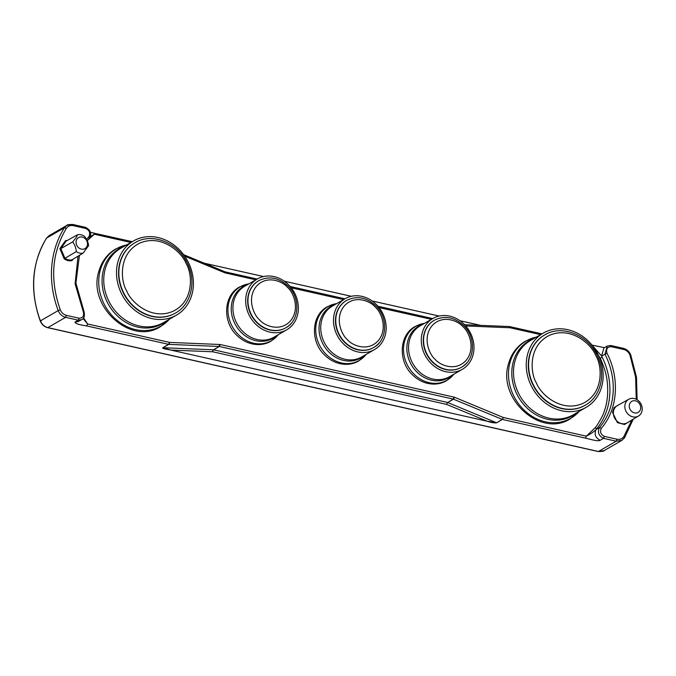 <?xml version="1.0" encoding="UTF-8"?>
<svg xmlns="http://www.w3.org/2000/svg" width="676" height="676" viewBox="0 0 676 676"><rect width="100%" height="100%" fill="white"/><g stroke="black" fill="none" stroke-linecap="round" stroke-linejoin="round"><path stroke-width="1.01" d="M642.2 409.648A9.692 8.332 -120.1 0 1 638.49 416.027A9.692 8.332 -120.1 0 1 632.846 416.864A9.692 8.332 -120.1 0 1 624.869 405.752A9.692 8.332 -120.1 0 1 628.79 399.254A9.692 8.332 -120.1 0 1 634.223 398.536A9.692 8.332 -120.1 0 1 642.2 409.648M640.679 408.152A6.38 5.492 -120.1 0 1 634.51 412.901A6.38 5.492 -120.1 0 1 629.263 405.583A6.38 5.492 -120.1 0 1 635.423 400.834A6.38 5.492 -120.1 0 1 640.679 408.152M251.489 283.869A29.364 25.257 -120.1 0 1 257.319 278.968A29.364 25.257 -120.1 0 1 291.432 288.06A29.364 25.257 -120.1 0 1 292.564 324.902A29.364 25.257 -120.1 0 1 286.734 329.803A29.364 25.257 -120.1 0 1 252.621 320.711A29.364 25.257 -120.1 0 1 251.489 283.869M285.771 327.809A27.158 23.364 -120.1 0 1 285.627 327.894A27.158 23.364 -120.1 0 1 253.99 319.368A27.158 23.364 -120.1 0 1 253.204 285.221A27.158 23.364 -120.1 0 1 258.426 280.878A27.158 23.364 -120.1 0 1 258.57 280.793M339.293 303.625A29.364 25.257 -120.1 0 1 345.123 298.724A29.364 25.257 -120.1 0 1 379.236 307.817A29.364 25.257 -120.1 0 1 380.368 344.659A29.364 25.257 -120.1 0 1 374.538 349.56A29.364 25.257 -120.1 0 1 340.425 340.467A29.364 25.257 -120.1 0 1 339.293 303.625M373.575 347.565A27.158 23.364 -120.1 0 1 373.431 347.65A27.158 23.364 -120.1 0 1 341.794 339.124A27.158 23.364 -120.1 0 1 341 304.977A27.158 23.364 -120.1 0 1 346.23 300.634A27.158 23.364 -120.1 0 1 346.374 300.55M427.097 323.373A29.364 25.257 -120.1 0 1 432.927 318.472A29.364 25.257 -120.1 0 1 467.04 327.573A29.364 25.257 -120.1 0 1 468.172 364.406A29.364 25.257 -120.1 0 1 462.342 369.307A29.364 25.257 -120.1 0 1 428.229 360.215A29.364 25.257 -120.1 0 1 427.097 323.373M461.378 367.313A27.158 23.364 -120.1 0 1 461.235 367.398A27.158 23.364 -120.1 0 1 429.598 358.871A27.158 23.364 -120.1 0 1 428.804 324.725A27.158 23.364 -120.1 0 1 434.034 320.39A27.158 23.364 -120.1 0 1 434.178 320.306M175.422 313.081A40.577 34.898 -120.1 0 1 175.278 313.165A40.577 34.898 -120.1 0 1 172.819 314.441A40.577 34.898 -120.1 0 1 123.97 294.119A40.577 34.898 -120.1 0 1 134.634 242.929A40.577 34.898 -120.1 0 1 134.778 242.845M165.274 239.912A42.867 36.867 -120.1 0 1 192.922 276.814A42.867 36.867 -120.1 0 1 176.428 315.151A42.867 36.867 -120.1 0 1 144.639 316.191A42.867 36.867 -120.1 0 1 116.99 279.289A42.867 36.867 -120.1 0 1 133.485 240.952A42.867 36.867 -120.1 0 1 165.274 239.912M585.171 405.262A40.577 34.898 -120.1 0 1 585.027 405.346A40.577 34.898 -120.1 0 1 582.568 406.622A40.577 34.898 -120.1 0 1 533.71 386.3A40.577 34.898 -120.1 0 1 544.383 335.11A40.577 34.898 -120.1 0 1 544.526 335.026M575.023 332.093A42.867 36.867 -120.1 0 1 602.671 368.995A42.867 36.867 -120.1 0 1 586.168 407.332A42.867 36.867 -120.1 0 1 554.388 408.372A42.867 36.867 -120.1 0 1 526.739 371.47A42.867 36.867 -120.1 0 1 543.234 333.133A42.867 36.867 -120.1 0 1 575.023 332.093M637.122 399.744L636.488 377.292L630.767 354.993C629.288 351.495 626.838 349.272 623.416 348.343L610.724 345.487L607.251 346.036L604.969 354.165A68.065 58.55 -120.1 0 1 613.073 393.305A68.065 58.55 -120.1 0 1 599.451 427.553L596.122 429.48A68.065 58.55 59.9 0 0 596.849 428.618A68.065 58.55 59.9 0 0 609.752 395.223A68.065 58.55 59.9 0 0 602.215 357.232A68.065 58.55 59.9 0 0 601.564 355.931L593.106 346.442L600.212 358.238C607.031 373.169 608.087 382.582 607.563 395.316C606.879 402.144 606.279 405.634 603.888 412.309C604.023 413.737 596.68 426.776 594.973 427.908L586.362 436.172C590.883 433.772 594.136 431.541 596.122 429.48C594.01 434.178 595.37 437.769 600.203 440.279C597.964 441.732 590.334 439.231 585.526 438.132L586.362 436.172L503.316 417.489L502.479 419.45L585.526 438.132M87.5 244.374A6.38 5.492 -120.1 0 1 81.34 249.123A6.38 5.492 -120.1 0 1 76.084 241.805A6.38 5.492 -120.1 0 1 82.244 237.056A6.38 5.492 -120.1 0 1 87.5 244.374M72.662 241.94C74.808 244.729 76.016 247.948 76.295 251.599A9.692 8.332 59.9 0 0 83.097 253.128L88.657 245.54C88.057 241.856 86.629 238.763 84.365 236.27A9.692 8.332 -120.1 0 0 81.019 234.775A9.692 8.332 -120.1 0 0 77.563 234.741C76.887 236.549 75.256 238.949 72.662 241.94L60.84 248.591L66.18 241.053L77.563 234.741M502.352 419.416L496.699 422.796C494.3 423.108 491.114 422.584 487.126 421.216L171.02 350.109M454.044 397.125L453.207 399.085L447.157 402.904L453.461 399.17L454.542 397.285L454.044 397.125L220.156 344.506L169.515 342.394L87.593 323.965L83.52 317.788M219.649 344.439L219.066 346.433L212.83 350.548L213.54 349.813L447.428 402.431L446.591 404.4L447.064 403.251M509.459 326.626L510.067 327.759L540.639 334.637M509.696 326.635L509.205 326.592L509.755 326.778M83.503 319.03L87.593 323.965L86.756 325.925L168.67 344.354L169.515 342.394L169.389 343.619M496.699 422.796L502.234 419.373L453.207 399.085L219.32 346.467L168.924 344.388L169.211 343.594M87.626 240.31L94.336 234.226L90.314 236.515M130.891 242.456L94.336 234.226L93.736 233.102L132.243 241.67M454.542 397.285L503.316 417.489L502.843 418.638M593.046 346.425L592.506 345.309M509.924 326.804L510.067 327.759L465.713 325.95M204.152 263.175L263.564 276.543M284.326 281.216L351.368 296.291M372.13 300.964L439.172 316.047L372.13 300.964M480.619 325.376L459.933 320.72L480.611 325.367M78.281 321.565L74.96 322.114C75.222 323.55 79.16 324.826 86.756 325.925M212.83 350.548L212.703 351.782L171.02 350.075C167.673 349.407 161.403 348.639 162.899 347.701L169.161 343.932M601.572 355.931L603.972 347.937M78.01 256.196L75.104 283.802L83.275 311.754C84.289 315.853 82.903 318.016 79.117 318.227L66.434 315.371C63.561 314.585 61.508 312.709 60.257 309.743C49.779 279.796 51.815 252.663 66.375 228.344C68.022 226.037 70.287 225.133 73.185 225.64L85.869 228.496L85.261 227.364M72.797 224.466L66.932 225.353L64.414 227.753L46.644 238.036L49.162 235.628L66.932 225.353C66.789 224.795 68.749 224.5 72.797 224.466L85.48 227.322C92.865 231.412 90.601 235.282 89.435 238.087L87.297 240.749M480.501 325.367L459.976 320.745M439.121 316.055L372.172 300.997M351.317 296.308L284.368 281.241M263.513 276.552L204.253 263.217M74.96 322.114L78.281 320.187L81.534 319.68C84.145 318.734 84.965 315.988 83.993 311.442L75.906 283.067L79.447 255.325M85.869 228.496C89.494 230.372 90.508 233.068 88.928 236.592L89.435 238.087M83.275 311.754L83.824 311.56M624.379 437.963L621.852 440.372L604.09 450.647L598.446 451.492L616.208 441.208L621.852 440.372L624.379 437.963L623.855 436.535C622.207 438.851 619.943 439.755 617.053 439.248L604.369 436.392C600.744 434.516 599.722 431.812 601.31 428.288L599.451 427.553C597.33 432.251 598.691 435.851 603.524 438.352L600.203 440.279M604.369 436.392L603.524 438.352L616.208 441.208L617.053 439.248M60.257 309.743L58.187 310.588C59.682 314.137 62.15 316.393 65.597 317.34L47.827 327.615C44.388 326.669 41.912 324.421 40.416 320.863L58.187 310.588A94.893 81.627 -120.1 0 1 64.414 227.753L66.375 228.344M171.02 350.1L163.144 347.734L213.286 349.779L213.05 350.244M447.554 402.465L496.454 422.72L487.126 421.216M487.142 421.19L446.591 404.4L212.703 351.782L212.999 350.574M601.31 428.288C617.72 409.749 620.078 378.315 606.955 353.134L601.648 356.083M606.955 353.134C605.941 349.027 607.327 346.873 611.112 346.661L623.796 349.509C626.669 350.303 628.731 352.179 629.973 355.137L635.609 377.132L636.226 399.246M67.363 240.394L65.521 240.648L59.877 248.607L64.152 258.798C66.696 260.606 69.332 261.198 72.062 260.573L71.969 259.837L83.097 253.128M73.042 259.187L72.062 260.573L71.969 259.837A9.912 8.526 59.9 0 1 64.888 258.24L60.84 248.591L59.877 248.607M64.152 258.798L76.295 251.599M65.521 240.648L66.18 241.053L65.521 240.648M628.79 399.254L617.399 405.583A9.912 8.526 59.9 0 0 613.385 412.233A9.912 8.526 59.9 0 0 621.548 423.599A9.912 8.526 59.9 0 0 627.328 422.745L638.49 416.027M619.85 404.223L614.163 407.543L612.515 412.267L617.408 422.635L624.539 424.503L629.728 421.292M276.349 335.82A29.778 25.62 -120.1 0 1 241.214 332.431A29.778 25.62 -120.1 0 1 237.132 291.728A29.778 25.62 -120.1 0 1 246.926 284.985M257.319 278.968L244.568 286.345A29.364 25.257 59.9 0 0 238.746 291.246A29.364 25.257 59.9 0 0 242.768 331.392A29.364 25.257 59.9 0 0 273.983 337.18L286.734 329.803M287.452 287.334C292.987 291.745 300.6 308.628 290.486 320.872C279.906 332.634 263.902 325.486 259.491 319.765C253.956 315.354 246.343 298.471 256.457 286.235C267.037 274.464 283.041 281.613 287.452 287.334M285.627 327.894L285.914 327.725C299.553 320.644 300.566 297.863 288.162 286.168C278.799 277.515 268.98 275.698 258.714 280.709A27.158 23.364 59.9 0 0 253.492 285.052A27.158 23.364 59.9 0 0 256.846 322.165A27.158 23.364 59.9 0 0 285.914 327.725A27.158 23.364 59.9 0 0 291.145 323.381M364.144 355.568A29.778 25.62 -120.1 0 1 329.009 352.188A29.778 25.62 -120.1 0 1 324.936 311.475A29.778 25.62 -120.1 0 1 334.73 304.732M345.123 298.724L332.372 306.101A29.364 25.257 59.9 0 0 326.542 311.002A29.364 25.257 59.9 0 0 330.572 351.14A29.364 25.257 59.9 0 0 361.787 356.936L374.538 349.56M375.256 307.09C380.791 311.501 388.404 328.384 378.29 340.62C367.71 352.39 351.706 345.242 347.295 339.521C341.752 335.11 334.147 318.227 344.261 305.983C354.841 294.221 370.845 301.369 375.256 307.09M373.431 347.65L373.718 347.481C387.356 340.391 388.37 317.619 375.966 305.924C366.603 297.263 356.784 295.446 346.518 300.465A27.158 23.364 59.9 0 0 341.295 304.808A27.158 23.364 59.9 0 0 344.65 341.921A27.158 23.364 59.9 0 0 373.718 347.481A27.158 23.364 59.9 0 0 378.949 343.138M451.948 375.324A29.778 25.62 -120.1 0 1 416.813 371.935A29.778 25.62 -120.1 0 1 412.732 331.232A29.778 25.62 -120.1 0 1 422.534 324.488M432.927 318.472L420.176 325.849A29.364 25.257 59.9 0 0 414.346 330.75A29.364 25.257 59.9 0 0 418.376 370.896A29.364 25.257 59.9 0 0 449.591 376.684L462.342 369.307M463.06 326.838C468.595 331.257 476.208 348.14 466.094 360.376C455.514 372.146 439.51 364.989 435.099 359.277C429.556 354.858 421.951 337.975 432.065 325.739C442.645 313.968 458.641 321.125 463.06 326.838M461.235 367.398L461.522 367.229C475.16 360.147 476.174 337.375 463.77 325.671C454.407 317.019 444.588 315.202 434.322 320.221A27.158 23.364 59.9 0 0 429.099 324.556A27.158 23.364 59.9 0 0 432.454 361.668A27.158 23.364 59.9 0 0 461.522 367.229A27.158 23.364 59.9 0 0 466.753 362.894M134.634 242.929L134.921 242.76C151.897 232.172 177.856 242.439 187.269 263.032C196.64 281.106 191.333 304.428 175.566 312.996A40.577 34.898 -120.1 0 1 173.107 314.272A40.577 34.898 -120.1 0 1 123.522 292.522A40.577 34.898 -120.1 0 1 134.921 242.76A40.577 34.898 -120.1 0 1 137.38 241.493M186.077 263.522C192.161 272.927 194.849 300.659 173.107 311.256C150.917 320.931 130.417 301.42 126.725 290.908C120.641 281.503 117.954 253.77 139.695 243.166C161.885 233.499 182.385 253.01 186.077 263.522M133.485 240.952L120.742 248.329A42.867 36.867 59.9 0 0 105.16 269.209A42.867 36.867 59.9 0 0 131.888 323.567A42.867 36.867 59.9 0 0 163.676 322.528L176.428 315.151M166.795 320.72A43.281 37.222 -120.1 0 1 130.468 324.7A43.281 37.222 -120.1 0 1 103.479 269.817A43.281 37.222 -120.1 0 1 123.86 246.52M544.383 335.11L544.67 334.941C561.646 324.353 587.596 334.62 597.018 355.213C606.38 373.287 601.082 396.609 585.315 405.178A40.577 34.898 -120.1 0 1 582.856 406.453A40.577 34.898 -120.1 0 1 533.271 384.703A40.577 34.898 -120.1 0 1 544.67 334.941A40.577 34.898 -120.1 0 1 547.129 333.674M595.826 355.703C601.902 365.108 604.597 392.84 582.856 403.437C560.666 413.112 540.166 393.601 536.474 383.089C530.39 373.684 527.702 345.951 549.436 335.347C571.634 325.68 592.134 345.191 595.826 355.703M543.234 333.133L530.491 340.51A42.867 36.867 59.9 0 0 514.901 361.39A42.867 36.867 59.9 0 0 541.637 415.748A42.867 36.867 59.9 0 0 573.425 414.709L586.168 407.332M576.543 412.901A43.281 37.222 -120.1 0 1 540.208 416.881A43.281 37.222 -120.1 0 1 513.219 361.998A43.281 37.222 -120.1 0 1 533.609 338.701M536.288 337.147A44.624 38.388 59.9 0 0 509.941 362.716A44.624 38.388 59.9 0 0 537.775 419.306A44.624 38.388 59.9 0 0 579.231 411.346M126.539 244.965A44.624 38.388 59.9 0 0 100.192 270.535A44.624 38.388 59.9 0 0 128.026 327.125A44.624 38.388 59.9 0 0 169.482 319.165M453.875 374.208L446.49 380.749C442.611 382.979 438.378 384.095 433.789 384.103C425.694 383.926 418.571 380.816 412.402 374.783C397.978 361.423 398.984 335.009 415.106 326.516L424.46 323.373A31.13 26.778 59.9 0 0 409.681 331.51A31.13 26.778 59.9 0 0 413.94 374.065A31.13 26.778 59.9 0 0 453.216 375.011A31.13 26.778 59.9 0 0 453.841 374.234M336.623 303.642A31.13 26.778 59.9 0 0 321.877 311.763A31.13 26.778 59.9 0 0 326.136 354.308A31.13 26.778 59.9 0 0 365.412 355.255A31.13 26.778 59.9 0 0 366.037 354.477L358.686 361.001C354.807 363.223 350.574 364.339 345.985 364.347C337.89 364.17 330.767 361.06 324.598 355.027C310.174 341.676 311.18 315.261 327.302 306.76L336.656 303.617M248.819 283.886A31.13 26.778 59.9 0 0 234.073 292.007A31.13 26.778 59.9 0 0 238.332 334.561A31.13 26.778 59.9 0 0 277.608 335.499A31.13 26.778 59.9 0 0 278.233 334.721M184.692 256.153L225.032 272.867L255.815 279.839M291.238 287.807L343.619 299.595M379.042 307.563L431.423 319.342M600.212 358.238L602.215 357.232M594.973 427.908L596.849 428.618M213.413 349.788L219.32 346.467L220.156 344.506M225.53 273.028L224.922 271.896M225.032 272.867L225.015 271.862M162.899 347.701L168.797 344.38M79.117 318.227L78.281 320.187L65.597 317.34L66.434 315.371M47.404 327.514L598.032 451.399M72.577 224.508L73.185 225.64M623.796 349.509L623.188 348.385M610.504 345.529L611.112 346.661M88.928 236.592L86.629 239.456M41.05 320.863L40.416 320.863A94.893 81.627 59.9 0 1 46.644 238.036L46.467 238.315M630.607 355.137L629.973 355.137L630.607 355.137M631.807 420.05L623.855 436.535M278.267 334.704L270.882 341.245C267.003 343.467 262.77 344.591 258.181 344.599C250.095 344.414 242.963 341.312 236.794 335.279C222.37 321.92 223.376 295.505 239.498 287.013L248.852 283.869M169.566 319.123L160.575 326.592C130.983 346.036 87.263 306.194 98.831 271.465C101.62 261.536 107.231 254.049 115.672 248.988L126.623 244.923M579.307 411.304L570.324 418.774C540.732 438.217 497.012 398.375 508.58 363.646C511.369 353.717 516.979 346.23 525.421 341.169L536.372 337.104M604.538 347.701L591.999 345.106M541.991 333.851L509.391 326.542L464.589 324.717M225.15 271.853L257.167 279.053M290.139 286.472L344.971 298.809M377.943 306.228L432.775 318.565M183.627 254.675L224.914 271.777M90.271 232.324L93.947 233.059M603.93 347.963L607.251 346.036L610.724 345.487M78.213 321.607L81.534 319.68M49.162 235.628L46.526 238.146C31.688 262.964 29.592 290.587 40.256 321.007C41.726 324.505 44.177 326.719 47.607 327.657L598.226 451.534C602.274 451.5 604.226 451.205 604.09 450.647M633.218 419.196L624.497 437.854"/></g></svg>
